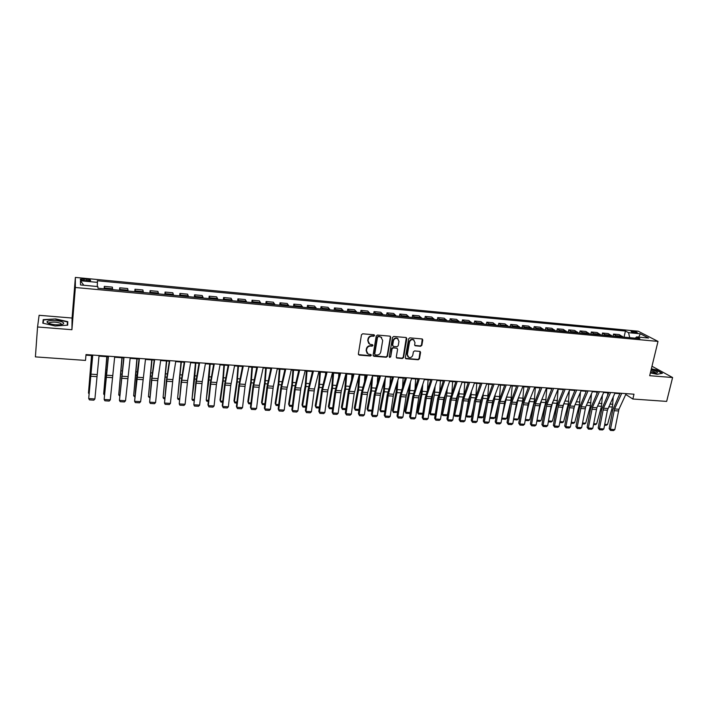 <?xml version="1.0" encoding="UTF-8"?>
<svg xmlns="http://www.w3.org/2000/svg" width="708" height="708" viewBox="0 0 708 708"><rect width="100%" height="100%" fill="white"/><g stroke="black" fill="none" stroke-linecap="round" stroke-linejoin="round"><path stroke-width="1.06" d="M374.567 335.574L373.948 334.769L362.7 333.795L361.461 334.778L358.372 353.973L359.257 355.115L370.461 356L371.319 355.319L370.957 354.593L368.116 354.097L366.443 350.752L366.7 349.159C367.24 347.115 368.549 346.079 370.629 346.035L372.081 346.159L372.939 345.477L372.567 344.734L369.771 344.256L368.054 340.867L368.319 339.265C368.859 337.212 370.169 336.167 372.258 336.141L373.709 336.265L374.567 335.574M368.735 343.46L367.753 340.557L368.01 338.955C368.549 336.902 369.868 335.858 371.948 335.831L373.399 335.955L374.196 334.831M358.478 354.62L370.16 355.673L370.965 354.593M367.08 353.274L366.142 350.433L366.399 348.84C366.939 346.796 368.249 345.761 370.328 345.725L371.771 345.84L372.576 344.743M632.571 331.229L631.076 331.291C631.129 331.91 632.731 332.468 635.881 332.946L637.368 332.875C637.306 332.256 635.713 331.707 632.571 331.229M420.641 346.274L421.844 345.318L422.782 340.026L422.251 338.964L409.844 337.849L408.631 338.813L405.348 357.69L405.861 358.726L418.242 359.761L419.446 358.806L420.57 352.46L420.056 351.416L414.587 350.92L413.375 351.876L412.826 355.035C412.109 357.142 410.737 357.921 408.72 357.372L407.348 354.593L409.507 342.176C410.206 340.079 411.56 339.291 413.569 339.805L415.003 342.637L414.64 344.716L415.162 345.769L420.641 346.274L420.286 345.964L421.49 345.008L422.278 338.982M649.687 375.7L672.6 377.523L666.653 401.401L632.846 399.02L633.996 394.206L86.013 354.575L85.509 360.416L35.4 356.885L37.551 326.981L71.924 329.716L75.358 287.501L658.006 341.406L649.687 375.7M390.692 337.282L389.825 336.132L377.452 335.07L376.231 336.043L373.081 355.142L373.948 356.274L386.267 357.248L387.48 356.274L390.692 337.282L390.223 336.247M393.736 336.468L405.976 337.521L406.826 338.663L403.551 357.549L402.339 358.514L396.799 358.009L396.285 356.974L397.604 349.318L396.745 348.186L393.276 347.894L392.055 348.867L390.701 356.85L389.604 357.46L389.25 356.735L392.515 337.442L393.736 336.468M84.093 280.572L90.482 280.651C91.04 280.067 89.81 279.58 86.792 279.191L80.402 279.12C79.836 279.695 81.066 280.182 84.093 280.572M75.358 287.501L75.375 277.421L638.2 331.22L658.006 341.406M83.809 285.262L80.447 280.757L80.526 284.952L97.837 286.572L97.987 288.262L639.846 338.619L636.616 336.919L635.235 338.185M80.447 280.757L97.456 282.368L97.235 286.519M624.022 337.15L625.447 331.043L97.315 280.757L97.456 282.368M625.447 331.043L628.554 332.671L640.359 333.795L648.563 338.035L636.616 336.919M71.924 329.716L72.074 318.034L39.117 315.29L37.551 326.981M672.6 377.523L651.98 366.248M72.074 318.034L75.375 277.421M625.766 394.48L632.846 399.02M85.96 355.159L92.553 355.628M98.996 356.097L108.2 356.761M114.634 357.221L123.696 357.876M130.122 358.345L139.042 358.983M145.459 359.452L154.247 360.08M160.663 360.549L169.3 361.169M175.708 361.629L184.222 362.248M190.62 362.708L199.001 363.31M205.4 363.77L213.648 364.372M220.029 364.832L228.153 365.416M234.534 365.877L242.525 366.452M248.897 366.912L256.765 367.479M263.137 367.939L270.881 368.496M277.244 368.957L284.873 369.505M291.218 369.965L298.732 370.505M305.068 370.965L312.467 371.496M318.804 371.957L326.078 372.479M332.406 372.939L339.566 373.452M345.885 373.913L352.938 374.417M359.248 374.877L366.195 375.373M372.496 375.833L379.329 376.32M385.63 376.78L392.356 377.258M398.639 377.718L405.268 378.196M411.543 378.647L418.065 379.116M424.331 379.568L430.747 380.028M437.013 380.479L443.332 380.939M449.58 381.391L455.802 381.842M462.041 382.293L468.165 382.727M474.395 383.178L480.422 383.612M486.644 384.063L492.582 384.497M498.795 384.94L504.636 385.364M510.84 385.807L516.583 386.223M522.778 386.674L528.442 387.081M534.629 387.524L540.195 387.931M546.372 388.373L551.851 388.772M558.019 389.214L563.418 389.604M569.568 390.046L574.878 390.427M581.029 390.878L586.259 391.25M592.392 391.692L597.534 392.064M603.667 392.506L608.73 392.869M614.845 393.312L619.827 393.675M635.244 338.176L629.704 337.672L628.554 332.671M104.111 288.837L104.333 286.368L104.536 288.873M112.634 289.625L112.36 287.121L104.333 286.368M119.502 290.262L119.732 287.811L120.068 290.315M128.086 291.059L127.688 288.554L119.732 287.811M134.759 291.678L134.998 289.236L135.458 291.749M143.397 292.484L142.874 289.979L134.998 289.236M149.866 293.085L150.114 290.652L150.698 293.165M158.565 293.891L157.911 291.386L150.114 290.652M164.831 294.475L165.088 292.059L165.796 294.563M173.584 295.289L172.814 292.785L165.088 292.059M179.655 295.856L179.921 293.448L180.744 295.953M188.47 296.67L187.585 294.165L179.921 293.448M194.346 297.218L194.62 294.829L195.567 297.333M203.214 298.041L202.214 295.537L194.62 294.829M208.904 298.572L209.179 296.192L210.241 298.696M217.816 299.404L216.701 296.891L209.179 296.192M223.321 299.909L223.613 297.537L224.781 300.05M232.295 300.75L231.065 298.236L223.613 297.537M237.614 301.236L237.915 298.882L239.189 301.387M246.632 302.077L245.295 299.572L237.915 298.882M251.774 302.555L252.083 300.21L253.473 302.714M260.845 303.396L259.394 300.891L252.083 300.21M265.81 303.856L266.12 301.519L267.615 304.024M274.925 304.706L273.368 302.201L266.12 301.519M279.713 305.148L280.032 302.829L281.634 305.334M288.873 306.006L287.218 303.502L280.032 302.829M293.501 306.431L293.829 304.121L295.528 306.617M302.705 307.29L300.944 304.785L293.829 304.121M307.157 307.706L307.493 305.396L309.299 307.9M316.405 308.564L314.547 306.06L307.493 305.396M320.697 308.962L321.034 306.67L322.936 309.166M329.99 309.821L328.034 307.325L321.034 306.67M334.114 310.21L334.459 307.927L336.459 310.423M343.442 311.077L341.398 308.573L334.459 307.927M347.416 311.44L347.77 309.175L349.867 311.67M356.788 312.316L354.646 309.821L347.77 309.175M360.602 312.671L360.965 310.405L363.151 312.901M370.01 313.547L367.779 311.051L360.965 310.405M373.674 313.883L374.036 311.635L376.32 314.131M383.116 314.759L380.789 312.263L374.036 311.635M386.63 315.087L387.002 312.848L389.365 315.343M396.108 315.972L393.692 313.476L387.002 312.848M399.471 316.281L399.852 314.051L402.303 316.547M408.994 317.166L406.489 314.671L399.852 314.051M412.206 317.467L412.587 315.246L415.136 317.733M421.756 318.352L419.171 315.865L412.587 315.246M424.827 318.635L425.225 316.432L427.853 318.919M434.42 319.529L431.747 317.042L425.225 316.432M437.349 319.804L437.748 317.6L440.456 320.087M446.969 320.697L444.217 318.211L437.748 317.6M449.757 320.954L450.164 318.768L452.952 321.246M459.412 321.848L456.571 319.37L450.164 318.768M462.059 322.096L462.474 319.919L465.351 322.406M471.749 322.998L468.829 320.512L462.474 319.919M474.263 323.229L474.679 321.06L477.635 323.547M483.98 324.131L480.989 321.653L474.679 321.06M486.361 324.353L486.785 322.193L489.812 324.671M496.113 325.264L493.042 322.786L486.785 322.193M498.361 325.468L498.786 323.326L501.892 325.795M508.14 326.379L504.99 323.901L498.786 323.326M510.264 326.574L510.689 324.441L513.875 326.91M520.061 327.485L516.84 325.016L510.689 324.441M522.062 327.671L522.495 325.547L525.752 328.016M531.894 328.583L528.593 326.114L522.495 325.547M533.761 328.76L534.204 326.636L537.531 329.105M543.62 329.671L540.257 327.211L534.204 326.636M545.372 329.839L545.815 327.724L549.213 330.194M555.249 330.76L551.815 328.291L545.815 327.724M556.886 330.91L557.329 328.804L560.798 331.273M566.789 331.831L563.285 329.362L557.329 328.804M568.303 331.972L568.754 329.875L572.294 332.335M578.232 332.893L574.657 330.432L568.754 329.875M579.622 333.017L580.082 330.937L583.693 333.397M589.578 333.946L585.941 331.486L580.082 330.937M590.861 334.061L591.322 331.99L594.994 334.45M600.835 334.99L597.136 332.539L591.322 331.99M602.004 335.096L602.473 333.034L606.207 335.495M612.004 336.026L608.234 333.574L602.473 333.034M613.057 336.123L613.526 334.07L617.332 336.521M623.075 337.061L619.243 334.61L613.526 334.07M397.135 348.301L392.949 347.584L391.728 348.548L390.701 356.85M640.359 333.795L638.705 337.114M55.162 325.972L67.694 325.176L67.791 321.662L55.675 318.927L43.215 319.644L42.799 323.167L55.162 325.972M650.369 372.895L657.068 374.311L662.387 373.266L656.405 369.886L651.351 368.824M42.949 323.202L43.215 319.644M43.197 323.255L43.577 319.972L55.675 318.927M67.508 325.193L67.791 321.662M373.187 355.797L385.949 356.921L387.161 355.956L390.365 336.973M378.364 336.663L377.506 337.344L374.736 354.097L375.098 354.823L376.868 355.009C378.93 354.965 380.231 353.929 380.771 351.903L382.683 340.477L380.948 337.061L378.054 336.353L377.506 337.344M374.789 354.496L374.426 353.77L377.196 337.035M381.63 337.495L379.895 336.787M378.054 336.353L379.577 336.486M396.409 357.655L402.002 358.186L403.215 357.221L406.339 337.619M389.604 357.46L390.374 356.522M398.967 341.336L397.524 338.495C395.48 337.964 394.108 338.751 393.418 340.867L392.666 345.283L393.524 346.424L396.993 346.708L398.215 345.743L398.967 341.336M398.02 338.787L397.197 338.185C395.153 337.654 393.781 338.451 393.082 340.557L393.418 340.867M392.798 345.982L392.338 344.964L393.082 340.557M414.782 345.433L420.286 345.964M414.021 340.061L413.224 339.495C411.215 338.982 409.861 339.778 409.162 341.867L409.507 342.176M407.914 356.77L407.003 354.274L409.162 341.867M405.472 358.372L417.897 359.443L419.092 358.478L420.083 351.434M91.536 355.558L88.482 393.055L91.651 355.566M88.996 393.781L88.482 393.055L89.049 393.082M99.058 355.513L94.899 398.949L88.704 398.577L89.491 399.896L93.828 400.153L94.899 398.949M92.757 355.062L88.704 398.577L92.615 355.044M106.793 356.655L103.678 393.975L106.943 356.673M104.377 395.002L103.678 393.975L104.465 394.02M121.909 357.752L118.74 394.887L122.103 357.761M119.643 395.993L118.74 394.887L119.741 394.949M136.883 358.832L133.653 395.79L137.122 358.85M134.768 396.905L133.653 395.79L134.865 395.861M114.705 356.646L110.289 399.852L104.147 399.489L104.917 400.799L109.2 401.055L110.289 399.852M108.466 356.195L104.147 399.489L108.262 356.177M130.192 357.77L125.528 400.746L119.448 400.392L120.192 401.693L124.44 401.94L125.528 400.746M124.015 357.319L119.448 400.392L123.767 357.301M145.538 358.876L140.635 401.64L134.608 401.286L135.317 402.578L139.529 402.825L140.635 401.64M139.423 358.434L134.608 401.286L136.494 378.55L139.113 358.416M151.716 359.903L148.441 396.684L151.999 359.921M149.751 397.808L148.441 396.684L149.857 396.772M160.743 359.974L157.742 380.647L155.592 402.525L149.627 402.171L150.308 403.463L154.486 403.702L155.592 402.525M154.68 359.54L151.99 378.222L149.627 402.171L151.53 379.541L154.326 359.514M62.649 322.202C58.87 320.025 46.144 319.954 47.064 322.149L48.073 323.087C51.888 324.618 56.304 325.105 61.322 324.565C63.95 324.016 64.393 323.229 62.649 322.202M61.463 324.538L60.817 323.379C56.658 321.945 52.852 321.724 49.401 322.715L49.109 323.529M55.649 319.273L67.393 321.919L67.295 325.202M650.484 372.408L656.652 373.063C658.626 372.293 656.794 371.16 651.148 369.673M655.803 373.116C655.697 372.381 654.05 371.629 650.864 370.859M651.298 369.072L656.192 370.107L661.936 373.355M166.424 360.965L163.088 397.577L166.734 360.983M164.601 398.71L163.743 398.657L163.088 397.577L164.707 397.675M180.991 362.009L177.602 398.454L181.345 362.036M179.31 399.595L178.23 399.524L177.602 398.454L179.416 398.56M195.426 363.054L191.992 399.33L194.585 379.028L195.815 363.08M193.886 400.471L192.585 400.392L191.992 399.33L193.992 399.445M209.727 364.089L206.24 400.188L208.931 379.992L210.161 364.116M208.329 401.339L206.816 401.25L206.24 400.188L208.435 400.321M223.905 365.107L222.79 379.869L220.02 399.923L220.365 401.047L223.144 380.939L224.374 365.142M222.639 402.206L220.923 402.1L220.365 401.047L222.754 401.188M175.805 361.062L172.876 379.603L170.416 403.392L164.504 403.047L165.168 404.33L169.3 404.569L170.416 403.392M169.796 360.629L166.938 379.214L164.504 403.047L166.424 380.523L169.389 360.602M190.718 362.142L187.629 380.585L185.098 404.259L179.239 403.914L179.885 405.188L183.983 405.427L185.098 404.259M184.77 361.717L181.478 382.205L179.239 403.914L181.177 381.497L184.31 361.682M205.497 363.213L202.24 381.559L199.647 405.118L193.85 404.772L194.461 406.047L198.523 406.277L199.647 405.118M199.603 362.788L196.143 383.17L193.85 404.772L195.797 382.462L199.098 362.753M220.135 364.275L216.436 384.506L214.073 405.967L208.32 405.631L208.913 406.888L207.948 404.861L210.285 383.417L213.745 363.806M207.948 404.861L208.32 405.631L210.949 382.134L214.294 363.85M214.073 405.967L212.931 407.127L208.913 406.888M234.64 365.319L230.773 385.453L228.357 406.808L222.657 406.472L223.232 407.728L222.25 405.711L224.64 384.364L228.259 364.859M222.25 405.711L222.657 406.472L225.348 383.09L228.852 364.903M228.357 406.808L227.215 407.958L223.232 407.728M237.95 366.125L236.844 380.815L233.985 400.781L234.366 401.896L237.233 381.886L238.454 366.16M236.817 403.064L234.897 402.949L234.366 401.896L236.932 402.047M249.012 366.363L245.287 384.417L242.517 407.64L236.87 407.312L237.419 408.56L236.419 406.551L238.861 385.302L242.64 365.903M236.419 406.551L236.87 407.312L239.623 384.037L243.278 365.947M242.517 407.64L241.366 408.79L237.419 408.56M251.871 367.125L250.774 381.754L247.827 401.622L248.243 402.737L251.198 382.824L252.411 367.169M250.871 403.905L248.756 403.781L248.243 402.737L250.995 402.905M263.252 367.39L259.376 385.356L256.544 408.472L250.951 408.144L251.473 409.383L250.464 407.383L252.951 386.232L256.889 366.93M250.464 407.383L250.951 408.144L253.756 384.984L257.57 366.983M256.544 408.472L255.393 409.613L251.473 409.383M265.668 368.125L264.58 382.683L261.553 402.454L262.004 403.569L265.04 383.754L266.243 368.16M264.801 404.746L262.482 404.604L262.004 403.569L264.925 403.746M277.368 368.408L273.341 386.285L270.447 409.286L264.898 408.967L265.411 410.197L264.385 408.206L266.925 387.161L271.005 367.948M264.385 408.206L264.898 408.967L267.774 385.913L271.739 368.001M270.447 409.286L269.288 410.428L265.411 410.197M279.35 369.107L278.262 383.603L275.155 403.286L275.633 404.392L278.757 384.674L279.961 369.151M278.607 405.578L276.093 405.427L275.633 404.392L278.731 404.587M291.351 369.426L286.837 389.143L284.227 410.1L278.731 409.782L279.218 411.003L278.182 409.02L280.766 388.072L284.997 368.965M278.182 409.02L278.731 409.782L281.66 386.834L285.767 369.018M284.227 410.1L283.058 411.233L279.218 411.003M292.908 370.089L291.82 384.524L288.634 404.109L289.147 405.215L292.351 385.586L293.546 370.134M292.289 406.401L289.581 406.242L288.634 404.109M289.581 406.242L289.147 405.215L292.413 405.41M305.201 370.426L300.891 388.108L297.891 410.906L292.439 410.587L292.908 411.808L291.855 409.826L294.484 388.975L298.856 369.965M291.855 409.826L292.439 410.587L295.422 387.745L299.679 370.027M297.891 410.906L296.714 412.029L292.908 411.808M306.343 371.054L305.272 385.426L301.997 404.923L302.537 406.029L305.821 386.488L307.015 371.107M312.343 371.992L312.378 371.488M305.847 407.224L302.962 407.047L301.997 404.923M302.962 407.047L302.537 406.029L305.971 406.233M318.936 371.417L314.485 389.011L311.423 411.702L306.024 411.383L306.467 412.605L305.405 410.631L308.086 389.878L312.6 370.957M305.405 410.631L306.024 411.383L309.06 388.657L313.458 371.019M311.423 411.702L310.246 412.817L306.467 412.605M319.662 372.019L318.591 386.329L315.246 405.728L315.821 406.834L319.184 387.382L320.37 372.072M325.538 374.567L325.68 372.452M319.29 408.029L316.219 407.852L315.246 405.728M316.219 407.852L315.821 406.834L319.414 407.047M332.875 372.974L331.804 387.214L328.379 406.534L328.981 407.631L332.424 388.276L333.61 373.028M338.636 376.957L338.875 373.399M332.61 408.835L329.362 408.64L328.379 406.534M329.362 408.64L328.981 407.631L332.742 407.861M345.964 373.913L344.902 388.099L341.406 407.33L342.035 408.419L345.548 389.152L346.734 373.974M351.628 379.178L351.947 374.346M345.814 409.631L342.389 409.428L341.406 407.33M342.389 409.428L342.035 408.419L345.955 408.658M358.841 376.337L357.885 388.975L354.31 408.118L354.974 409.206L358.558 390.028L359.744 374.913M364.514 381.267L364.912 375.284M358.912 410.419L355.31 410.206L354.31 408.118M355.31 410.206L354.974 409.206L359.044 409.454M371.603 378.939L370.762 389.843L367.116 408.897L367.806 409.985L371.461 390.896L372.638 375.842M377.302 383.232L377.762 376.214M371.912 411.021L368.116 410.976L367.116 408.897M368.116 410.976L367.806 409.985L372.027 410.242M384.258 381.373L383.524 390.701L379.807 409.666L380.523 410.755L384.249 391.754L385.364 377.647M389.984 385.099L390.506 377.125M384.807 411.622L380.815 411.746L379.807 409.666M380.815 411.746L380.523 410.755L384.895 411.021M396.816 383.656L396.179 391.559L392.391 410.436L393.135 411.516L396.931 392.604L397.949 379.957M402.569 386.86L403.144 378.037M397.586 412.224L393.409 412.499L392.391 410.436M393.409 412.499L393.135 411.516L397.657 411.791M409.286 385.816L408.72 392.4L404.87 411.198L405.64 412.277L409.507 393.444L410.445 382.134M415.047 388.542L415.667 378.948M410.259 412.826L409.374 413.463L405.896 413.251L404.87 411.198M405.896 413.251L405.64 412.277L410.304 412.56M421.649 387.851L421.163 393.241L417.242 411.95L418.039 413.029L421.977 394.285L422.835 384.196M427.428 390.152L428.092 379.842M422.826 413.428L421.72 414.207L418.278 414.003L417.242 411.95M418.278 414.003L418.039 413.029L422.844 413.322M433.916 389.789L429.508 412.702L430.331 413.773L434.34 395.108L435.128 386.152M439.712 391.683L440.411 380.727M435.225 414.074L433.977 414.95L430.553 414.738L430.331 413.773L435.225 414.074L435.42 413.153M430.553 414.738L429.508 412.702M446.084 391.63L441.677 413.437L442.527 414.516L446.598 395.931L447.323 388.019M451.89 393.161L452.624 381.612M447.376 414.808L446.12 415.685L442.73 415.472L442.527 414.516L447.376 414.808L448.208 411.065M442.73 415.472L441.677 413.437M458.165 393.391L453.748 414.18L454.625 415.242L458.757 396.745L459.421 389.798M463.97 394.604L464.731 382.488M459.43 415.534L458.165 416.41L454.801 416.207L454.625 415.242L459.43 415.534L460.864 409.18M454.801 416.207L453.748 414.18M470.13 395.117L466.537 411.313M465.917 415.145L466.616 415.977L470.811 397.56L471.422 391.497M475.918 396.064L476.75 383.347M471.386 416.26L470.121 417.127L466.784 416.924L466.616 415.977L471.386 416.26L473.404 407.481M466.784 416.924L465.891 415.295M481.882 397.073L479.236 408.507M477.989 416.1L478.511 416.693L482.767 398.356L483.325 393.126M487.741 397.577L488.662 384.214M483.237 416.985L481.971 417.844L478.661 417.64L478.511 416.693L483.237 416.985L485.821 405.95M478.661 417.64L477.935 416.419M493.326 399.542L491.821 405.941M489.971 417.03L494.626 399.153L495.14 394.701M499.405 399.188L500.476 385.064M494.998 417.693L493.724 418.552L490.44 418.348L490.308 417.41L494.998 417.693L498.122 404.569M490.44 418.348L489.883 417.534M504.671 401.967L504.282 403.587M501.848 417.941L506.857 396.206M510.857 401.082L512.194 385.904M506.663 418.401L505.379 419.251L502.122 419.056L502.007 418.118L506.663 418.401L510.318 403.321M513.681 418.552L518.486 397.666M513.636 418.826L518.229 419.101L522.69 401.038L523.814 386.745M518.229 419.101L516.937 419.95L513.512 419.543M513.716 419.756L513.619 418.897M525.876 416.525L530.018 399.091M525.345 419.534L529.708 419.8L534.221 401.808L535.337 387.577M529.708 419.8L528.407 420.641L525.194 420.428M332.548 372.399L327.954 389.913L324.839 412.499L319.494 412.18L319.919 413.384L318.839 411.428L321.565 390.763L326.211 371.948M318.839 411.428L319.494 412.18L322.582 389.55L327.114 372.01M324.839 412.499L323.662 413.605L319.919 413.384M346.035 373.381L341.309 390.798L338.141 413.277L332.84 412.968L333.247 414.171L332.158 412.215L334.919 391.648L339.707 372.921M332.158 412.215L332.84 412.968L335.981 390.444L340.654 372.992M338.141 413.277L336.955 414.384L333.247 414.171M359.399 374.346L354.159 393.568L351.327 414.056L346.07 413.746L346.46 414.941L345.354 412.994L348.168 392.524L353.088 373.886M345.354 412.994L346.07 413.746L349.265 391.329L354.062 373.957M351.327 414.056L350.133 415.154L346.46 414.941M372.647 375.302L367.664 392.551L364.399 414.826L359.186 414.516L359.549 415.711L358.443 413.764L361.292 393.391L366.346 374.851M358.443 413.764L359.186 414.516L362.434 392.197L367.364 374.921M364.399 414.826L363.195 415.923L359.549 415.711M385.78 376.249L380.674 393.409L377.355 415.587L372.187 415.286L372.532 416.472L371.417 414.534L374.302 394.25L379.488 375.798M371.417 414.534L372.187 415.286L375.488 393.064L380.541 375.877M377.355 415.587L376.152 416.676L372.532 416.472M398.799 377.196L393.568 394.267L390.196 416.348L385.072 416.047L385.409 417.224L384.276 415.295L387.205 395.099L392.515 376.736M384.276 415.295L385.072 416.047L388.426 393.931L393.604 376.815M390.196 416.348L388.993 417.428L385.409 417.224M411.702 378.125L406.348 395.117L402.932 417.101L397.852 416.8L398.17 417.968L397.02 416.047L399.993 395.94L405.427 377.674M397.02 416.047L397.852 416.8L401.25 394.781L406.56 377.753M402.932 417.101L401.719 418.18L398.17 417.968M424.499 379.054L419.021 395.958L415.561 417.844L410.525 417.543L410.817 418.711L409.666 416.8L412.675 396.781L418.224 378.603M409.666 416.8L410.525 417.543L413.968 395.622L419.393 378.683M415.561 417.844L414.339 418.915L410.817 418.711M437.181 379.966L431.588 396.799L428.083 418.578L423.083 418.286L423.366 419.446L422.198 417.543L425.243 397.613L430.915 379.515M422.198 417.543L423.083 418.286L426.579 396.462L432.119 379.603M428.083 418.578L426.862 419.649L423.366 419.446M449.757 380.877L443.606 399.454L440.491 419.313L435.544 419.021L435.801 420.171L434.624 418.278L437.712 398.436L443.5 380.426M434.624 418.278L435.544 419.021L439.075 397.294L444.739 380.515M440.491 419.313L439.27 420.375L435.801 420.171M462.218 381.78L456.395 398.445L452.801 420.039L447.89 419.747L448.137 420.897L446.952 419.003L450.076 399.25L455.979 381.329M446.952 419.003L447.89 419.747L451.465 398.117L457.244 381.417M452.801 420.039L451.571 421.092L448.137 420.897M474.581 382.674L468.643 399.259L465.006 420.756L460.138 420.472L460.368 421.614L459.173 419.729L462.324 400.055L468.342 382.223M459.173 419.729L460.138 420.472L463.758 398.931L469.643 382.32M465.006 420.756L463.775 421.809L460.368 421.614M486.83 383.559L480.325 401.87L477.112 421.472L472.28 421.189L472.493 422.322L471.289 420.446L474.475 400.861L480.608 383.108M471.289 420.446L472.28 421.189L475.944 399.746L481.944 383.205M477.112 421.472L475.873 422.517L472.493 422.322M498.981 384.444L492.83 400.861L489.113 422.18L484.325 421.897L484.52 423.021L483.307 421.154L486.529 401.657L492.768 383.993M483.307 421.154L484.325 421.897L488.024 400.542L494.131 384.09M489.113 422.18L487.865 423.216L484.52 423.021M511.026 385.311L504.777 401.657L501.016 422.88L496.264 422.596L496.45 423.72L495.219 421.862L498.485 402.445L504.822 384.86M495.219 421.862L496.264 422.596L500.007 401.339L506.22 384.966M501.016 422.88L499.768 423.915L496.45 423.72M522.973 386.179L516.619 402.445L512.822 423.57L508.105 423.296L508.273 424.411L507.043 422.561L510.335 403.224L516.778 385.727M507.043 422.561L508.105 423.296L511.893 402.135L518.212 385.833M512.822 423.57L511.565 424.605L508.273 424.411M534.823 387.037L528.363 403.224L524.522 424.26L519.858 423.986L519.999 425.101L518.76 423.251L522.088 404.002L528.637 386.586M518.76 423.251L519.858 423.986L523.681 402.914L530.097 386.692M524.522 424.26L523.274 425.296L519.999 425.101M546.576 387.887L540.018 404.002L536.133 424.95L531.504 424.676L531.637 425.782L530.389 423.942L533.744 404.772L540.39 387.435M530.389 423.942L531.504 424.676L535.363 403.693L541.885 387.541M536.133 424.95L534.876 425.968L531.637 425.782M537.947 414.667L541.416 400.551M536.965 420.242L541.089 420.49L545.656 402.578L546.771 388.4M541.089 420.49L539.788 421.331L536.806 421.145M558.223 388.727L551.063 406.525L547.656 425.623L543.054 425.358L543.178 426.455L541.921 424.623L545.31 405.534L552.054 388.276M541.921 424.623L543.054 425.358L546.957 404.463L553.576 388.391M547.656 425.623L546.39 426.65L543.178 426.455M549.921 412.959L552.683 402.082M548.488 420.933L552.382 421.171L557.001 403.339L558.116 389.223M552.382 421.171L551.072 422.012L548.328 421.844M569.781 389.559L563.028 405.525L559.072 426.296L554.514 426.03L554.621 427.128L553.355 425.304L556.771 406.295L563.621 389.117M553.355 425.304L554.514 426.03L558.453 405.224L565.17 389.223M559.072 426.296L557.815 427.313L554.621 427.128M561.78 411.392L563.763 403.781L568.259 404.091L569.329 390.621M559.922 421.632L563.577 421.853L568.259 404.091M563.577 421.853L562.276 422.685L559.763 422.534M581.241 390.391L574.392 406.286L570.409 426.968L565.887 426.703L565.975 427.791L564.701 425.968L568.152 407.047L575.091 389.949M564.701 425.968L565.887 426.703L569.86 405.985L576.666 390.055M570.409 426.968L569.135 427.977L565.975 427.791M573.533 409.941L574.675 405.64M571.259 422.313L574.692 422.526L579.418 404.843L580.445 392.232M574.692 422.526L573.383 423.357L571.099 423.216M592.605 391.214L585.666 407.029L581.649 427.632L577.162 427.366L577.241 428.455L575.958 426.641L579.436 407.79L586.463 390.772M575.958 426.641L577.162 427.366L581.171 406.737L588.074 390.887M581.649 427.632L580.374 428.632L577.241 428.455M585.897 391.223L585.835 392.214M585.18 408.596L585.454 407.587M582.507 422.995L585.72 423.189L590.499 405.587L591.472 393.798M585.72 423.189L584.401 424.021L582.339 423.897M603.88 392.028L596.853 407.773L592.791 428.287L588.348 428.021L588.41 429.11L587.118 427.296L590.622 408.525L597.747 391.586M587.118 427.296L588.348 428.021L592.392 407.481L599.384 391.701M592.791 428.287L591.516 429.287L588.41 429.11M596.897 392.02L596.791 393.754M593.658 423.676L596.649 423.853L601.481 406.321L602.411 395.312M596.649 423.853L595.331 424.676L593.499 424.57M615.057 392.834L607.411 410.233L603.853 428.942L599.437 428.676L599.49 429.756L598.189 427.951L601.729 409.259L608.942 392.391M598.189 427.951L599.437 428.676L603.517 408.215L610.597 392.515M603.853 428.942L602.579 429.933L599.49 429.756M607.8 392.807L607.659 395.241M604.729 424.349L607.508 424.517L612.385 407.056L613.27 396.772M607.508 424.517L606.181 425.331L604.561 425.234M626.155 393.639L618.951 409.242L614.827 429.588L610.446 429.331L610.482 430.402L609.181 428.606L612.739 409.985L620.04 393.197M609.181 428.606L610.446 429.331L614.562 408.95L621.73 393.321M614.827 429.588L613.544 430.579L610.482 430.402M112.607 288.767L104.519 288.006M128.033 290.2L120.033 289.457M143.317 291.625L135.387 290.882M158.459 293.032L150.6 292.307M173.451 294.431L165.672 293.705M188.31 295.82L180.602 295.103M203.037 297.192L195.399 296.475M217.621 298.546L210.055 297.847M232.065 299.891L224.569 299.201M246.384 301.227L238.959 300.537M260.571 302.555L253.207 301.865M274.633 303.865L267.341 303.183M288.563 305.157L281.333 304.484M302.369 306.449L295.201 305.776M316.051 307.723L308.954 307.06M329.609 308.989L322.574 308.334M343.053 310.237L336.079 309.591M356.372 311.476L349.46 310.839M369.576 312.706L362.726 312.069M382.665 313.927L375.877 313.299M395.639 315.14L388.913 314.511M408.507 316.334L401.834 315.715M421.251 317.529L414.64 316.91M433.898 318.706L427.34 318.096M446.429 319.874L439.925 319.264M458.855 321.034L452.403 320.432M471.174 322.175L464.784 321.582M483.396 323.317L477.05 322.724M495.503 324.441L489.219 323.857M507.521 325.565L501.282 324.981M519.433 326.671L513.247 326.096M531.239 327.777L525.115 327.202M542.956 328.866L536.876 328.3M554.576 329.946L548.541 329.388M566.099 331.025L560.116 330.468M577.524 332.087L571.595 331.539M588.861 333.141L582.976 332.592M600.101 334.194L594.269 333.645M611.252 335.229L605.464 334.689M622.314 336.265L616.58 335.725M83.907 280.554L84.04 278.934M86.65 280.819L86.792 279.191M90.385 372.036L90.863 372.072M90.659 368.718L91.208 368.753M97.014 374.567L90.792 374.151M96.819 376.638L90.597 376.231M105.687 373.063L106.35 373.107M105.97 369.753L106.722 369.806M120.847 374.081L121.688 374.134M121.139 370.788L122.095 370.85M135.874 375.09L136.883 375.16M136.166 371.815L137.317 371.895M112.475 375.594L106.306 375.187M112.262 377.656L106.103 377.249M127.785 376.612L121.679 376.205M127.564 378.656L121.466 378.258M142.963 377.621L136.909 377.214M142.724 379.656L136.679 379.258M150.751 376.09L151.937 376.169M151.052 372.824L152.397 372.921M157.99 378.621L151.99 378.222M157.742 380.647L151.751 380.249M165.495 377.072L166.849 377.169M165.805 373.833L167.345 373.939M180.106 378.054L181.62 378.161M180.416 374.824L182.151 374.948M194.585 379.028L196.258 379.143M194.904 375.815L196.815 375.939M208.931 379.992L210.763 380.116M209.258 376.789L211.347 376.93M223.144 380.939L225.135 381.072M223.48 377.762L225.746 377.913M172.876 379.603L166.938 379.214M172.619 381.621L166.69 381.231M187.629 380.585L181.744 380.196M187.363 382.594L181.478 382.205M202.24 381.559L196.417 381.169M201.966 383.559L196.143 383.17M216.728 382.515L210.949 382.134M216.436 384.506L210.665 384.125M231.074 383.471L225.348 383.09M230.773 385.453L225.056 385.072M237.233 381.886L239.384 382.028M237.569 378.718L240.012 378.886M245.287 384.417L239.623 384.037M244.986 386.382L239.313 386.01M251.198 382.824L253.491 382.975M251.535 379.674L254.154 379.851M259.376 385.356L253.756 384.984M259.057 387.311L253.446 386.94M265.04 383.754L267.474 383.913M265.385 380.612L268.164 380.807M273.341 386.285L267.774 385.913M273.014 388.232L267.447 387.869M278.757 384.674L281.341 384.842M279.102 381.55L282.049 381.745M287.183 387.196L281.66 386.834M286.837 389.143L281.324 388.781M292.351 385.586L295.077 385.772M292.705 382.47L295.811 382.683M300.891 388.108L295.422 387.745M300.546 390.046L295.077 389.683M305.821 386.488L308.688 386.683M306.183 383.391L309.449 383.612M314.485 389.011L309.06 388.657M314.131 390.94L308.715 390.577M319.184 387.382L322.184 387.586M319.547 384.302L322.972 384.533M332.424 388.276L335.557 388.48M332.795 385.205L336.371 385.444M345.548 389.152L348.814 389.373M345.92 386.099L349.646 386.356M358.558 390.028L361.956 390.258M358.938 386.984L362.815 387.249M371.461 390.896L374.983 391.126M371.842 387.86L375.868 388.134M384.249 391.754L387.904 391.993M384.639 388.736L388.798 389.019M396.931 392.604L400.71 392.851M397.33 389.604L401.631 389.896M409.507 393.444L413.401 393.71M409.905 390.453L414.339 390.754M421.977 394.285L425.986 394.551M422.375 391.303L426.951 391.613M434.34 395.108L438.464 395.383M434.739 392.144L439.447 392.471M446.598 395.931L450.837 396.214M447.005 392.984L451.837 393.312M458.757 396.745L463.103 397.038M459.165 393.807L464.005 394.144M470.811 397.56L475.272 397.852M471.227 394.63L476.024 394.958M482.767 398.356L487.334 398.666M483.183 395.445L487.945 395.772M494.626 399.153L499.299 399.471M495.042 396.259L499.76 396.577M506.379 399.94L511.061 400.259M506.813 397.055L511.486 397.374M518.044 400.728L522.69 401.038M518.477 397.852L523.115 398.17M529.619 401.498L534.221 401.808M530.195 398.648L534.655 398.949M327.954 389.913L322.582 389.55M327.592 391.825L322.22 391.471M341.309 390.798L335.981 390.444M340.937 392.701L335.61 392.347M354.549 391.674L349.265 391.329M354.159 393.568L348.885 393.223M367.664 392.551L362.434 392.197M367.275 394.436L362.045 394.091M380.674 393.409L375.488 393.064M380.276 395.285L375.09 394.949M393.568 394.267L388.426 393.931M393.161 396.135L388.019 395.799M406.348 395.117L401.25 394.781M405.932 396.976L400.834 396.639M419.021 395.958L413.968 395.622M418.596 397.808L413.543 397.48M431.588 396.799L426.579 396.462M431.154 398.639L426.145 398.312M444.049 397.622L439.075 397.294M443.606 399.454L438.641 399.126M456.395 398.445L451.465 398.117M455.952 400.268L451.023 399.949M468.643 399.259L463.758 398.931M468.192 401.073L463.306 400.755M480.794 400.064L475.944 399.746M480.325 401.87L475.484 401.551M492.83 400.861L488.024 400.542M492.361 402.666L487.564 402.348M504.777 401.657L500.007 401.339M504.3 403.454L499.538 403.135M516.619 402.445L511.893 402.135M516.141 404.233L511.415 403.923M528.363 403.224L523.681 402.914M527.876 405.003L523.194 404.693M540.018 404.002L535.363 403.693M539.523 405.772L534.876 405.463M541.089 402.268L545.656 402.578M541.868 399.445L546.089 399.728M551.567 404.764L546.957 404.463M551.063 406.525L546.461 406.224M552.47 403.038L557.001 403.339M553.452 400.232L557.444 400.507M563.028 405.525L558.453 405.224M562.524 407.286L557.948 406.985M564.94 401.011L568.701 401.268M574.392 406.286L569.86 405.985M573.878 408.029L569.347 407.728M575.144 404.551L579.418 404.843M576.33 401.79L579.87 402.029M585.666 407.029L581.171 406.737M585.153 408.773L580.649 408.472M586.428 405.312L590.499 405.587M587.631 402.56L590.941 402.781M596.853 407.773L592.392 407.481M596.331 409.507L591.87 409.215M597.614 406.065L601.481 406.321M598.844 403.321L601.933 403.533M607.951 408.516L603.517 408.215M607.411 410.233L602.986 409.941M608.721 406.808L612.385 407.056M609.96 404.082L612.836 404.277M618.951 409.242L614.562 408.95M618.411 410.959L614.022 410.675M80.358 279.642L80.402 279.12M49.011 323.344L47.064 322.149M49.33 323.609L49.401 322.715"/></g></svg>

